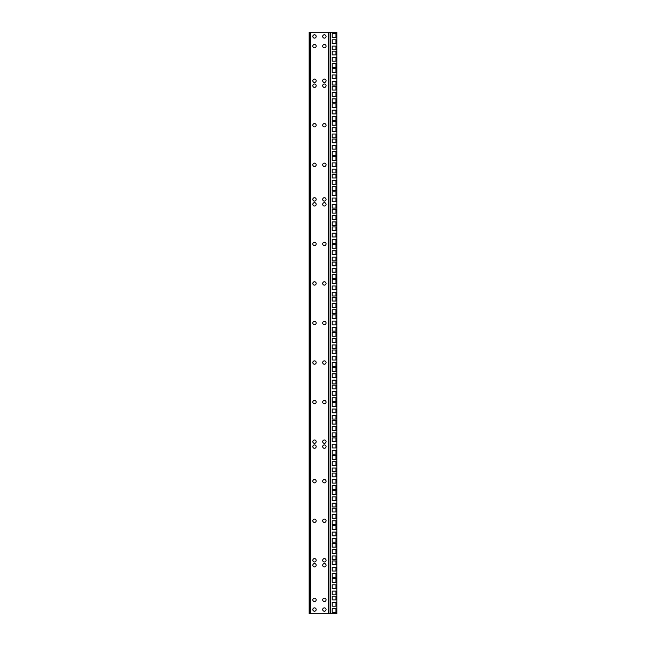 <?xml version="1.0" encoding="UTF-8"?>
<svg xmlns="http://www.w3.org/2000/svg" width="646" height="646" viewBox="0 0 646 646"><rect width="100%" height="100%" fill="white"/><g stroke="black" fill="none" stroke-linecap="round" stroke-linejoin="round"><path stroke-width="0.97" d="M316.177 599.859A1.68 1.68 0 0 1 314.497 601.539A1.68 1.68 0 0 1 312.817 599.859A1.68 1.68 0 0 1 314.497 598.18A1.68 1.68 0 0 1 316.177 599.859M316.177 609.549A1.68 1.68 0 0 1 314.497 611.229A1.68 1.68 0 0 1 312.817 609.549A1.68 1.68 0 0 1 314.497 607.87A1.68 1.68 0 0 1 316.177 609.549M322.701 609.549A1.68 1.68 0 0 0 324.381 611.229A1.68 1.68 0 0 0 326.069 609.549A1.68 1.68 0 0 0 324.381 607.87A1.68 1.68 0 0 0 322.701 609.549M322.701 599.859A1.68 1.68 0 0 0 324.381 601.539A1.68 1.68 0 0 0 326.069 599.859A1.68 1.68 0 0 0 324.381 598.18A1.68 1.68 0 0 0 322.701 599.859M316.177 560.308A1.68 1.68 0 0 1 314.497 561.988A1.68 1.68 0 0 1 312.817 560.308A1.68 1.68 0 0 1 314.497 558.628A1.68 1.68 0 0 1 316.177 560.308M316.177 565.25A1.68 1.68 0 0 1 314.497 566.93A1.68 1.68 0 0 1 312.817 565.25A1.68 1.68 0 0 1 314.497 563.57A1.68 1.68 0 0 1 316.177 565.25M322.701 565.25A1.68 1.68 0 0 0 324.381 566.93A1.68 1.68 0 0 0 326.069 565.25A1.68 1.68 0 0 0 324.381 563.57A1.68 1.68 0 0 0 322.701 565.25M322.701 560.308A1.68 1.68 0 0 0 324.381 561.988A1.68 1.68 0 0 0 326.069 560.308A1.68 1.68 0 0 0 324.381 558.628A1.68 1.68 0 0 0 322.701 560.308M316.177 402.103A1.68 1.68 0 0 1 314.497 403.782A1.68 1.68 0 0 1 312.817 402.103A1.68 1.68 0 0 1 314.497 400.423A1.68 1.68 0 0 1 316.177 402.103M322.701 441.654A1.68 1.68 0 0 0 324.381 443.334A1.68 1.68 0 0 0 326.069 441.654A1.68 1.68 0 0 0 324.381 439.974A1.68 1.68 0 0 0 322.701 441.654M322.701 446.596A1.68 1.68 0 0 0 324.381 448.276A1.68 1.68 0 0 0 326.069 446.596A1.68 1.68 0 0 0 324.381 444.916A1.68 1.68 0 0 0 322.701 446.596M316.177 446.596A1.68 1.68 0 0 1 314.497 448.276A1.68 1.68 0 0 1 312.817 446.596A1.68 1.68 0 0 1 314.497 444.916A1.68 1.68 0 0 1 316.177 446.596M322.701 520.757A1.68 1.68 0 0 0 324.381 522.436A1.68 1.68 0 0 0 326.069 520.757A1.68 1.68 0 0 0 324.381 519.077A1.68 1.68 0 0 0 322.701 520.757M316.177 481.205A1.68 1.68 0 0 1 314.497 482.885A1.68 1.68 0 0 1 312.817 481.205A1.68 1.68 0 0 1 314.497 479.526A1.68 1.68 0 0 1 316.177 481.205M322.701 481.205A1.68 1.68 0 0 0 324.381 482.885A1.68 1.68 0 0 0 326.069 481.205A1.68 1.68 0 0 0 324.381 479.526A1.68 1.68 0 0 0 322.701 481.205M316.177 441.654A1.68 1.68 0 0 1 314.497 443.334A1.68 1.68 0 0 1 312.817 441.654A1.68 1.68 0 0 1 314.497 439.974A1.68 1.68 0 0 1 316.177 441.654M312.817 199.404A1.68 1.68 0 0 0 314.497 201.084A1.68 1.68 0 0 0 316.177 199.404A1.68 1.68 0 0 0 314.497 197.724A1.68 1.68 0 0 0 312.817 199.404M326.069 164.795A1.68 1.68 0 0 1 324.381 166.474A1.68 1.68 0 0 1 322.701 164.795A1.68 1.68 0 0 1 324.381 163.115A1.68 1.68 0 0 1 326.069 164.795M312.817 164.795A1.68 1.68 0 0 0 314.497 166.474A1.68 1.68 0 0 0 316.177 164.795A1.68 1.68 0 0 0 314.497 163.115A1.68 1.68 0 0 0 312.817 164.795M326.069 80.75A1.68 1.68 0 0 1 324.381 82.43A1.68 1.68 0 0 1 322.701 80.75A1.68 1.68 0 0 1 324.381 79.07A1.68 1.68 0 0 1 326.069 80.75M326.069 243.897A1.68 1.68 0 0 1 324.381 245.577A1.68 1.68 0 0 1 322.701 243.897A1.68 1.68 0 0 1 324.381 242.218A1.68 1.68 0 0 1 326.069 243.897M326.069 199.404A1.68 1.68 0 0 1 324.381 201.084A1.68 1.68 0 0 1 322.701 199.404A1.68 1.68 0 0 1 324.381 197.724A1.68 1.68 0 0 1 326.069 199.404M326.069 204.346A1.68 1.68 0 0 1 324.381 206.026A1.68 1.68 0 0 1 322.701 204.346A1.68 1.68 0 0 1 324.381 202.666A1.68 1.68 0 0 1 326.069 204.346M312.817 204.346A1.68 1.68 0 0 0 314.497 206.026A1.68 1.68 0 0 0 316.177 204.346A1.68 1.68 0 0 0 314.497 202.666A1.68 1.68 0 0 0 312.817 204.346M326.069 46.141A1.68 1.68 0 0 1 324.381 47.82A1.68 1.68 0 0 1 322.701 46.141A1.68 1.68 0 0 1 324.381 44.461A1.68 1.68 0 0 1 326.069 46.141M312.817 46.141A1.68 1.68 0 0 0 314.497 47.82A1.68 1.68 0 0 0 316.177 46.141A1.68 1.68 0 0 0 314.497 44.461A1.68 1.68 0 0 0 312.817 46.141M312.817 36.451A1.68 1.68 0 0 0 314.497 38.13A1.68 1.68 0 0 0 316.177 36.451A1.68 1.68 0 0 0 314.497 34.771A1.68 1.68 0 0 0 312.817 36.451M322.701 402.103A1.68 1.68 0 0 0 324.381 403.782A1.68 1.68 0 0 0 326.069 402.103A1.68 1.68 0 0 0 324.381 400.423A1.68 1.68 0 0 0 322.701 402.103M326.069 36.451A1.68 1.68 0 0 1 324.381 38.13A1.68 1.68 0 0 1 322.701 36.451A1.68 1.68 0 0 1 324.381 34.771A1.68 1.68 0 0 1 326.069 36.451M312.817 80.75A1.68 1.68 0 0 0 314.497 82.43A1.68 1.68 0 0 0 316.177 80.75A1.68 1.68 0 0 0 314.497 79.07A1.68 1.68 0 0 0 312.817 80.75M312.817 85.692A1.68 1.68 0 0 0 314.497 87.371A1.68 1.68 0 0 0 316.177 85.692A1.68 1.68 0 0 0 314.497 84.012A1.68 1.68 0 0 0 312.817 85.692M326.069 85.692A1.68 1.68 0 0 1 324.381 87.371A1.68 1.68 0 0 1 322.701 85.692A1.68 1.68 0 0 1 324.381 84.012A1.68 1.68 0 0 1 326.069 85.692M326.069 125.243A1.68 1.68 0 0 1 324.381 126.923A1.68 1.68 0 0 1 322.701 125.243A1.68 1.68 0 0 1 324.381 123.564A1.68 1.68 0 0 1 326.069 125.243M312.817 283.449A1.68 1.68 0 0 0 314.497 285.128A1.68 1.68 0 0 0 316.177 283.449A1.68 1.68 0 0 0 314.497 281.769A1.68 1.68 0 0 0 312.817 283.449M326.069 283.449A1.68 1.68 0 0 1 324.381 285.128A1.68 1.68 0 0 1 322.701 283.449A1.68 1.68 0 0 1 324.381 281.769A1.68 1.68 0 0 1 326.069 283.449M316.177 362.551A1.68 1.68 0 0 1 314.497 364.231A1.68 1.68 0 0 1 312.817 362.551A1.68 1.68 0 0 1 314.497 360.872A1.68 1.68 0 0 1 316.177 362.551M322.701 362.551A1.68 1.68 0 0 0 324.381 364.231A1.68 1.68 0 0 0 326.069 362.551A1.68 1.68 0 0 0 324.381 360.872A1.68 1.68 0 0 0 322.701 362.551M316.177 520.757A1.68 1.68 0 0 1 314.497 522.436A1.68 1.68 0 0 1 312.817 520.757A1.68 1.68 0 0 1 314.497 519.077A1.68 1.68 0 0 1 316.177 520.757M326.069 323A1.68 1.68 0 0 1 324.381 324.68A1.68 1.68 0 0 1 322.701 323A1.68 1.68 0 0 1 324.381 321.32A1.68 1.68 0 0 1 326.069 323M312.817 243.897A1.68 1.68 0 0 0 314.497 245.577A1.68 1.68 0 0 0 316.177 243.897A1.68 1.68 0 0 0 314.497 242.218A1.68 1.68 0 0 0 312.817 243.897M312.817 125.243A1.68 1.68 0 0 0 314.497 126.923A1.68 1.68 0 0 0 316.177 125.243A1.68 1.68 0 0 0 314.497 123.564A1.68 1.68 0 0 0 312.817 125.243M312.817 323A1.68 1.68 0 0 0 314.497 324.68A1.68 1.68 0 0 0 316.177 323A1.68 1.68 0 0 0 314.497 321.32A1.68 1.68 0 0 0 312.817 323M310.742 613.7L328.935 613.7L328.935 32.3L309.159 32.3L309.159 613.7L310.742 613.7L310.742 32.3M328.935 613.7L328.935 32.3L336.841 32.3L336.841 613.7L328.935 613.7M309.951 613.7L309.951 32.3M335.968 145.318L332.205 145.318L332.205 149.073L335.968 149.073L335.968 145.318M335.968 127.738L332.205 127.738L332.205 131.493L335.968 131.493L335.968 127.738M335.968 110.159L332.205 110.159L332.205 113.914L335.968 113.914L335.968 110.159M335.968 92.572L332.205 92.572L332.205 96.335L335.968 96.335L335.968 92.572M335.968 338.698L332.205 338.698L332.205 342.461L335.968 342.461L335.968 338.698M335.968 39.834L332.205 39.834L332.205 43.589L335.968 43.589L335.968 39.834M335.968 57.413L332.205 57.413L332.205 61.176L335.968 61.176L335.968 57.413M335.968 74.993L332.205 74.993L332.205 78.755L335.968 78.755L335.968 74.993M335.968 162.897L332.205 162.897L332.205 166.652L335.968 166.652L335.968 162.897M335.968 180.476L332.205 180.476L332.205 184.239L335.968 184.239L335.968 180.476M335.968 198.056L332.205 198.056L332.205 201.818L335.968 201.818L335.968 198.056M335.968 215.635L332.205 215.635L332.205 219.398L335.968 219.398L335.968 215.635M335.968 233.222L332.205 233.222L332.205 236.977L335.968 236.977L335.968 233.222M335.968 250.801L332.205 250.801L332.205 254.556L335.968 254.556L335.968 250.801M335.968 268.381L332.205 268.381L332.205 272.136L335.968 272.136L335.968 268.381M335.968 285.96L332.205 285.96L332.205 289.715L335.968 289.715L335.968 285.96M335.968 356.285L332.205 356.285L332.205 360.04L335.968 360.04L335.968 356.285M335.968 373.864L332.205 373.864L332.205 377.619L335.968 377.619L335.968 373.864M335.968 391.444L332.205 391.444L332.205 395.199L335.968 395.199L335.968 391.444M335.968 409.023L332.205 409.023L332.205 412.778L335.968 412.778L335.968 409.023M335.968 426.602L332.205 426.602L332.205 430.365L335.968 430.365L335.968 426.602M335.968 444.182L332.205 444.182L332.205 447.944L335.968 447.944L335.968 444.182M335.968 461.761L332.205 461.761L332.205 465.524L335.968 465.524L335.968 461.761M335.968 479.348L332.205 479.348L332.205 483.103L335.968 483.103L335.968 479.348M335.968 496.927L332.205 496.927L332.205 500.682L335.968 500.682L335.968 496.927M335.968 514.507L332.205 514.507L332.205 518.262L335.968 518.262L335.968 514.507M335.968 532.086L332.205 532.086L332.205 535.841L335.968 535.841L335.968 532.086M335.968 549.665L332.205 549.665L332.205 553.428L335.968 553.428L335.968 549.665M335.968 567.245L332.205 567.245L332.205 571.007L335.968 571.007L335.968 567.245M335.968 584.824L332.205 584.824L332.205 588.587L335.968 588.587L335.968 584.824M335.968 602.411L332.205 602.411L332.205 606.166L335.968 606.166L335.968 602.411M335.968 303.539L332.205 303.539L332.205 307.302L335.968 307.302L335.968 303.539M335.968 139.035L332.205 139.035L332.205 142.79L335.968 142.79L335.968 139.035M335.968 121.456L332.205 121.456L332.205 125.211L335.968 125.211L335.968 121.456M335.968 103.877L332.205 103.877L332.205 107.632L335.968 107.632L335.968 103.877M335.968 86.298L332.205 86.298L332.205 90.052L335.968 90.052L335.968 86.298M335.968 332.424L332.205 332.424L332.205 336.178L335.968 336.178L335.968 332.424M335.968 33.552L332.205 33.552L332.205 37.315L335.968 37.315L335.968 33.552M335.968 51.131L332.205 51.131L332.205 54.894L335.968 54.894L335.968 51.131M335.968 68.718L332.205 68.718L332.205 72.473L335.968 72.473L335.968 68.718M335.968 156.615L332.205 156.615L332.205 160.378L335.968 160.378L335.968 156.615M335.968 174.194L332.205 174.194L332.205 177.957L335.968 177.957L335.968 174.194M335.968 191.781L332.205 191.781L332.205 195.536L335.968 195.536L335.968 191.781M335.968 209.361L332.205 209.361L332.205 213.115L335.968 213.115L335.968 209.361M335.968 226.94L332.205 226.94L332.205 230.695L335.968 230.695L335.968 226.94M335.968 244.519L332.205 244.519L332.205 248.274L335.968 248.274L335.968 244.519M335.968 262.098L332.205 262.098L332.205 265.853L335.968 265.853L335.968 262.098M335.968 279.678L332.205 279.678L332.205 283.441L335.968 283.441L335.968 279.678M335.968 350.003L332.205 350.003L332.205 353.758L335.968 353.758L335.968 350.003M335.968 367.582L332.205 367.582L332.205 371.337L335.968 371.337L335.968 367.582M335.968 385.161L332.205 385.161L332.205 388.916L335.968 388.916L335.968 385.161M335.968 402.741L332.205 402.741L332.205 406.504L335.968 406.504L335.968 402.741M335.968 420.32L332.205 420.32L332.205 424.083L335.968 424.083L335.968 420.32M335.968 437.907L332.205 437.907L332.205 441.662L335.968 441.662L335.968 437.907M335.968 455.487L332.205 455.487L332.205 459.241L335.968 459.241L335.968 455.487M335.968 473.066L332.205 473.066L332.205 476.821L335.968 476.821L335.968 473.066M335.968 490.645L332.205 490.645L332.205 494.4L335.968 494.4L335.968 490.645M335.968 508.224L332.205 508.224L332.205 511.979L335.968 511.979L335.968 508.224M335.968 525.804L332.205 525.804L332.205 529.567L335.968 529.567L335.968 525.804M335.968 543.383L332.205 543.383L332.205 547.146L335.968 547.146L335.968 543.383M335.968 560.97L332.205 560.97L332.205 564.725L335.968 564.725L335.968 560.97M335.968 578.55L332.205 578.55L332.205 582.304L335.968 582.304L335.968 578.55M335.968 596.129L332.205 596.129L332.205 599.884L335.968 599.884L335.968 596.129M335.968 297.257L332.205 297.257L332.205 301.02L335.968 301.02L335.968 297.257M335.968 151.6L332.205 151.6L332.205 155.355L335.968 155.355L335.968 151.6M335.968 134.021L332.205 134.021L332.205 137.776L335.968 137.776L335.968 134.021M335.968 116.433L332.205 116.433L332.205 120.196L335.968 120.196L335.968 116.433M335.968 98.854L332.205 98.854L332.205 102.617L335.968 102.617L335.968 98.854M335.968 344.98L332.205 344.98L332.205 348.743L335.968 348.743L335.968 344.98M335.968 46.116L332.205 46.116L332.205 49.871L335.968 49.871L335.968 46.116M335.968 63.696L332.205 63.696L332.205 67.45L335.968 67.45L335.968 63.696M335.968 81.275L332.205 81.275L332.205 85.03L335.968 85.03L335.968 81.275M335.968 169.179L332.205 169.179L332.205 172.934L335.968 172.934L335.968 169.179M335.968 186.759L332.205 186.759L332.205 190.513L335.968 190.513L335.968 186.759M335.968 204.338L332.205 204.338L332.205 208.093L335.968 208.093L335.968 204.338M335.968 221.917L332.205 221.917L332.205 225.68L335.968 225.68L335.968 221.917M335.968 239.496L332.205 239.496L332.205 243.259L335.968 243.259L335.968 239.496M335.968 257.084L332.205 257.084L332.205 260.839L335.968 260.839L335.968 257.084M335.968 274.663L332.205 274.663L332.205 278.418L335.968 278.418L335.968 274.663M335.968 292.242L332.205 292.242L332.205 295.997L335.968 295.997L335.968 292.242M335.968 362.559L332.205 362.559L332.205 366.322L335.968 366.322L335.968 362.559M335.968 380.147L332.205 380.147L332.205 383.902L335.968 383.902L335.968 380.147M335.968 397.726L332.205 397.726L332.205 401.481L335.968 401.481L335.968 397.726M335.968 415.305L332.205 415.305L332.205 419.06L335.968 419.06L335.968 415.305M335.968 432.885L332.205 432.885L332.205 436.639L335.968 436.639L335.968 432.885M335.968 450.464L332.205 450.464L332.205 454.219L335.968 454.219L335.968 450.464M335.968 468.043L332.205 468.043L332.205 471.806L335.968 471.806L335.968 468.043M335.968 485.622L332.205 485.622L332.205 489.385L335.968 489.385L335.968 485.622M335.968 503.21L332.205 503.21L332.205 506.965L335.968 506.965L335.968 503.21M335.968 520.789L332.205 520.789L332.205 524.544L335.968 524.544L335.968 520.789M335.968 538.368L332.205 538.368L332.205 542.123L335.968 542.123L335.968 538.368M335.968 555.948L332.205 555.948L332.205 559.702L335.968 559.702L335.968 555.948M335.968 573.527L332.205 573.527L332.205 577.282L335.968 577.282L335.968 573.527M335.968 591.106L332.205 591.106L332.205 594.869L335.968 594.869L335.968 591.106M335.968 608.685L332.205 608.685L332.205 612.448L335.968 612.448L335.968 608.685M335.968 309.822L332.205 309.822L332.205 313.576L335.968 313.576L335.968 309.822M335.968 327.401L332.205 327.401L332.205 331.156L335.968 331.156L335.968 327.401M335.968 321.119L332.205 321.119L332.205 324.881L335.968 324.881L335.968 321.119M335.968 314.844L332.205 314.844L332.205 318.599L335.968 318.599L335.968 314.844M328.144 32.3L328.144 613.7M330.518 613.7L330.518 32.3"/></g></svg>
